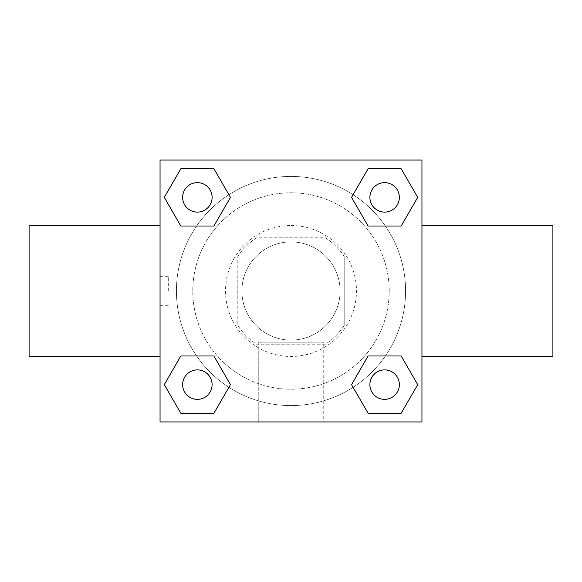 <?xml version="1.0" encoding="UTF-8"?>
<svg xmlns="http://www.w3.org/2000/svg" width="582" height="582" viewBox="0 0 582 582"><rect width="100%" height="100%" fill="white"/><g stroke="black" fill="none" stroke-linecap="round" stroke-linejoin="round"><path stroke-width="0.44" stroke-dasharray="2.91 2.18" d="M340.106 291A49.106 49.106 0 0 0 266.447 248.47A49.106 49.106 0 0 0 266.447 333.53A49.106 49.106 0 0 0 340.106 291A49.106 49.106 0 0 0 266.447 248.47A49.106 49.106 0 0 0 266.447 333.53A49.106 49.106 0 0 0 340.106 291M325.454 344.195L256.546 344.195A63.38 63.38 0 0 1 237.805 325.454L237.805 256.546A63.38 63.38 0 0 1 256.546 237.805L325.454 237.805A63.38 63.38 0 0 1 344.195 256.546A63.38 63.38 0 0 0 325.454 237.805L256.546 237.805A63.38 63.38 0 0 0 237.805 256.546L237.805 325.454A63.38 63.38 0 0 0 256.546 344.195L325.454 344.195A63.38 63.38 0 0 0 344.195 325.454A63.38 63.38 0 0 1 325.454 344.195M344.202 256.546L344.202 325.454L344.202 256.546M291 225.525A65.475 65.475 0 0 1 347.701 323.738A65.475 65.475 0 0 1 234.299 323.738A65.475 65.475 0 0 1 291 225.525A65.475 65.475 0 0 0 225.525 291A65.475 65.475 0 0 0 291 356.475A65.475 65.475 0 0 0 356.475 291A65.475 65.475 0 0 0 291 225.525M389.213 291A98.213 98.213 0 0 0 241.894 205.948A98.213 98.213 0 0 0 241.894 376.052A98.213 98.213 0 0 0 389.213 291A98.213 98.213 0 0 0 241.894 205.948A98.213 98.213 0 0 0 241.894 376.052A98.213 98.213 0 0 0 389.213 291M196.629 226.012L180.835 226.012L196.629 226.012L180.835 226.012L164.291 197.371L180.835 168.729L213.907 168.729L230.45 197.371L213.907 226.012M213.907 355.988L230.45 384.629L213.907 355.988L230.45 384.629L213.907 355.988L230.45 384.629L213.907 413.271L180.835 413.271L164.291 384.629L180.835 355.988L196.629 355.988M160.05 421.95L160.05 160.05L421.95 160.05L421.95 421.95L160.05 421.95L160.05 160.05L421.95 160.05L421.95 421.95L160.05 421.95L160.05 160.05L421.95 160.05L421.95 421.95L160.05 421.95M368.093 226.012L351.55 197.371L368.093 226.012L351.55 197.371L368.093 226.012L351.55 197.371L368.093 168.729L401.165 168.729L417.709 197.371L401.165 226.012L385.371 226.012M385.371 355.988L401.165 355.988L385.371 355.988L401.165 355.988L417.709 384.629L401.165 413.271L368.093 413.271L351.55 384.629L368.093 355.988M305.324 160.05L276.676 160.065L305.324 160.05M405.581 291A114.581 114.581 0 0 0 233.709 191.769A114.581 114.581 0 0 0 233.709 390.231A114.581 114.581 0 0 0 405.581 291A114.581 114.581 0 0 0 233.709 191.769A114.581 114.581 0 0 0 233.709 390.231A114.581 114.581 0 0 0 405.581 291M212.103 384.629A14.732 14.732 0 0 0 190.001 371.869A14.732 14.732 0 0 0 190.001 397.39A14.732 14.732 0 0 0 212.103 384.629A14.732 14.732 0 0 0 190.001 371.869A14.732 14.732 0 0 0 190.001 397.39A14.732 14.732 0 0 0 212.103 384.629A14.732 14.732 0 0 0 190.001 371.869A14.732 14.732 0 0 0 190.001 397.39A14.732 14.732 0 0 0 212.103 384.629A14.732 14.732 0 0 0 190.001 371.869A14.732 14.732 0 0 0 190.001 397.39A14.732 14.732 0 0 0 212.103 384.629A14.732 14.732 0 0 0 190.001 371.869A14.732 14.732 0 0 0 190.001 397.39A14.732 14.732 0 0 0 212.103 384.629M212.103 197.371A14.732 14.732 0 0 0 190.001 184.61A14.732 14.732 0 0 0 190.001 210.131A14.732 14.732 0 0 0 212.103 197.371A14.732 14.732 0 0 0 190.001 184.61A14.732 14.732 0 0 0 190.001 210.131A14.732 14.732 0 0 0 212.103 197.371A14.732 14.732 0 0 0 190.001 184.61A14.732 14.732 0 0 0 190.001 210.131A14.732 14.732 0 0 0 212.103 197.371A14.732 14.732 0 0 0 190.001 184.61A14.732 14.732 0 0 0 190.001 210.131A14.732 14.732 0 0 0 212.103 197.371A14.732 14.732 0 0 0 190.001 184.61A14.732 14.732 0 0 0 190.001 210.131A14.732 14.732 0 0 0 212.103 197.371M399.361 197.371A14.732 14.732 0 0 0 377.267 184.61A14.732 14.732 0 0 0 377.267 210.131A14.732 14.732 0 0 0 399.361 197.371A14.732 14.732 0 0 0 377.26 184.61A14.732 14.732 0 0 0 377.26 210.131A14.732 14.732 0 0 0 399.361 197.371A14.732 14.732 0 0 0 377.26 184.61A14.732 14.732 0 0 0 377.26 210.131A14.732 14.732 0 0 0 399.361 197.371A14.732 14.732 0 0 0 377.267 184.61A14.732 14.732 0 0 0 377.267 210.131A14.732 14.732 0 0 0 399.361 197.371A14.732 14.732 0 0 0 377.267 184.61A14.732 14.732 0 0 0 377.267 210.131A14.732 14.732 0 0 0 399.361 197.371M369.897 384.629A14.732 14.732 0 0 1 391.999 371.869A14.732 14.732 0 0 1 391.999 397.39A14.732 14.732 0 0 1 369.897 384.629A14.732 14.732 0 0 1 391.992 371.869A14.732 14.732 0 0 1 391.992 397.39A14.732 14.732 0 0 1 369.897 384.629M323.738 421.95L258.262 421.95L323.738 421.95L258.262 421.95L323.738 421.95L323.738 342.201L258.262 342.201L323.738 342.201L258.262 342.201L323.738 342.201L323.738 421.95M160.05 291L160.05 225.525L160.05 291M421.95 291L421.95 225.525L421.935 291M552.9 225.525L552.9 356.475M29.1 356.475L29.1 225.525M180.835 413.271L164.291 384.629L180.835 355.988L164.291 384.629L180.835 355.988L164.291 384.629L180.835 413.271L164.291 384.629L180.835 413.271L213.907 413.271L180.835 413.271M230.45 384.629L213.907 413.271L230.45 384.629M351.55 197.371L368.093 168.729L401.165 168.729L417.709 197.371L401.165 226.012L417.709 197.371L401.165 226.012L417.709 197.371L401.165 168.729L417.709 197.371L401.165 168.729L368.093 168.729L351.55 197.371M180.835 226.012L164.291 197.371L180.835 168.729L213.907 168.729L230.45 197.371L213.907 168.729L230.45 197.371L213.907 168.729L180.835 168.729L164.291 197.371L180.835 168.729L164.291 197.371L180.835 226.012M368.093 413.271L351.55 384.629L368.093 413.271L351.55 384.629L368.093 413.271L401.165 413.271L368.093 413.271M401.165 355.988L417.709 384.629L401.165 413.271L417.709 384.629L401.165 413.271L417.709 384.629L401.165 355.988M168.3 291L168.3 276.676L168.3 291M399.361 384.629A14.732 14.732 0 0 0 377.26 371.869A14.732 14.732 0 0 0 377.26 397.39A14.732 14.732 0 0 0 399.361 384.629A14.732 14.732 0 0 0 377.267 371.869A14.732 14.732 0 0 0 377.267 397.39A14.732 14.732 0 0 0 399.361 384.629A14.732 14.732 0 0 0 377.267 371.869A14.732 14.732 0 0 0 377.267 397.39A14.732 14.732 0 0 0 399.361 384.629M258.262 342.201L258.262 421.95L258.262 342.201M168.3 276.676L160.05 276.676M168.3 305.324L160.05 305.324"/><path stroke-width="0.87" d="M213.907 226.012L180.835 226.012L164.291 197.371L180.835 168.729L213.907 168.729L230.45 197.371L213.907 226.012L196.629 226.012M196.629 355.988L213.907 355.988L230.45 384.629L213.907 413.271L180.835 413.271L164.291 384.629L180.835 355.988L213.907 355.988M385.371 226.012L368.093 226.012L351.55 197.371L368.093 168.729L401.165 168.729L417.709 197.371L401.165 226.012L368.093 226.012M368.093 355.988L401.165 355.988L417.709 384.629L401.165 413.271L368.093 413.271L351.55 384.629L368.093 355.988L385.371 355.988M421.95 356.475L552.9 356.475L552.9 225.525L421.95 225.525M160.05 225.525L29.1 225.525L29.1 356.475L160.05 356.475M160.05 160.05L421.95 160.05L421.95 421.95L160.05 421.95L160.05 160.05M401.165 413.271L368.093 413.271L401.165 413.271M399.361 384.629A14.732 14.732 0 0 0 377.26 371.869A14.732 14.732 0 0 0 377.26 397.39A14.732 14.732 0 0 0 399.361 384.629M213.907 413.271L180.835 413.271L213.907 413.271M212.103 384.629A14.732 14.732 0 0 0 190.001 371.869A14.732 14.732 0 0 0 190.001 397.39A14.732 14.732 0 0 0 212.103 384.629M368.093 168.729L401.165 168.729L368.093 168.729M399.361 197.371A14.732 14.732 0 0 0 377.26 184.61A14.732 14.732 0 0 0 377.26 210.131A14.732 14.732 0 0 0 399.361 197.371M180.835 168.729L213.907 168.729L180.835 168.729M212.103 197.371A14.732 14.732 0 0 0 190.001 184.61A14.732 14.732 0 0 0 190.001 210.131A14.732 14.732 0 0 0 212.103 197.371"/></g></svg>
